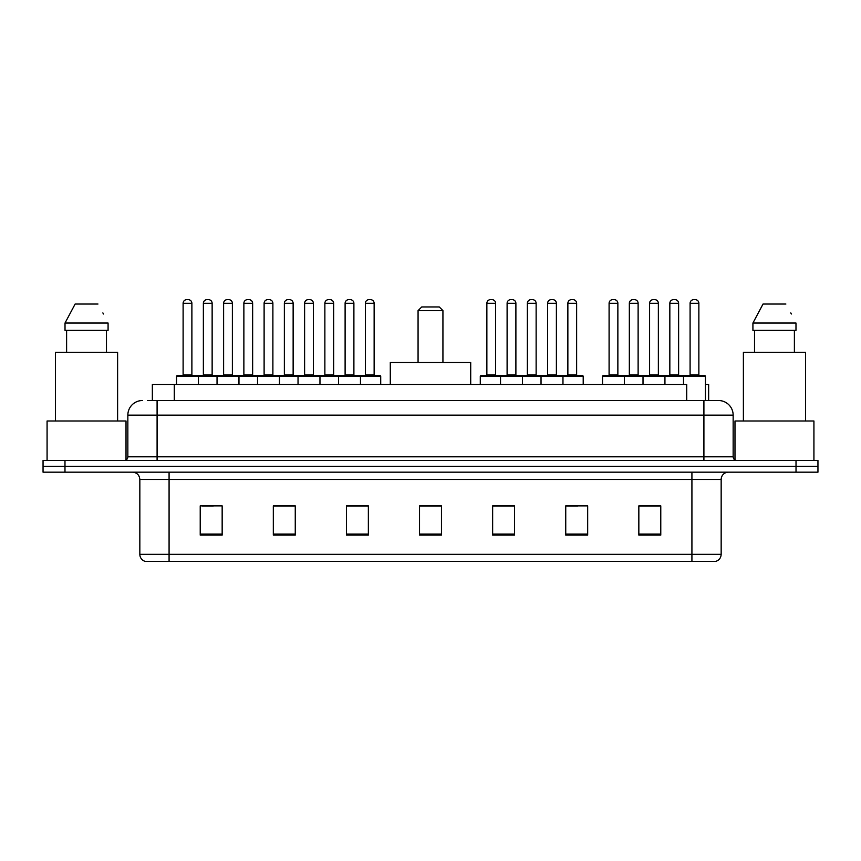 <?xml version="1.0" encoding="UTF-8"?>
<svg xmlns="http://www.w3.org/2000/svg" width="861" height="861" viewBox="0 0 861 861"><rect width="100%" height="100%" fill="white"/><g stroke="black" fill="none" stroke-linecap="round" stroke-linejoin="round"><path stroke-width="1.29" d="M147.597 400.526L157.089 400.526L147.597 400.526L152.354 400.526L152.354 384.447L686.712 384.447L686.712 400.526M705.439 384.447L708.646 384.447L708.646 400.526M142.474 400.526A14.615 14.615 0 0 0 127.848 415.153L127.848 456.814A3.659 3.659 0 0 1 124.199 460.474M733.152 415.153L157.089 415.153L157.089 400.526L718.526 400.526A14.615 14.615 0 0 1 733.152 415.153L733.152 456.814C733.368 459.042 734.584 460.258 736.801 460.474M64.984 460.474L43.05 460.474L43.05 466.318L64.984 466.318L43.05 466.318L43.05 472.172L64.984 472.172L64.984 466.318L796.016 466.318L64.984 466.318L64.984 460.474L796.016 460.474L796.016 466.318L817.95 466.318L796.016 466.318L796.016 472.172L64.984 472.172M796.016 472.172L817.95 472.172L817.95 460.474L796.016 460.474M718.311 400.526L713.403 400.526M721.163 554.333C720.958 557.842 719.204 560.177 715.9 561.35L691.921 561.35L691.921 554.333L721.163 554.333L721.163 479.48A7.308 7.308 0 0 1 728.471 472.172M691.921 561.35L145.1 561.35A7.308 7.308 0 0 1 139.837 554.333L139.837 479.48C139.407 475.035 136.974 472.603 132.529 472.172M660.774 535.111L660.774 505.87L638.84 505.87L638.84 535.111L660.774 535.111M587.676 535.111L587.676 505.87L565.742 505.87L565.742 535.111L587.676 535.111M514.566 535.111L514.566 505.87L492.643 505.87L492.643 535.111L514.566 535.111M222.16 535.111L222.16 505.87L200.226 505.87L200.226 535.111L222.16 535.111M295.258 535.111L295.258 505.87L273.324 505.87L273.324 535.111L295.258 535.111M368.357 535.111L368.357 505.87L346.434 505.87L346.434 535.111L368.357 535.111M441.467 535.111L441.467 505.87L419.533 505.87L419.533 535.111L441.467 535.111M678.619 561.35L169.079 561.35L169.079 554.333L691.921 554.333L691.921 479.48L139.837 479.48M566.764 506.02L577.731 506.02M638.84 506.02L659.461 506.02M648.494 506.02L639.206 506.02M364.268 506.02L354.98 506.02M273.324 506.02L294.236 506.02M283.269 506.02L273.981 506.02M202.27 506.02L213.237 506.02M506.02 506.02L496.732 506.02M441.467 506.02L419.533 506.02M368.357 506.02L346.434 506.02M514.566 506.02L492.643 506.02M126.018 459.978L126.018 420.997L47.075 420.997L47.075 460.474M117.613 420.997L117.613 352.278L55.481 352.278L55.481 420.997M106.484 330.344L106.484 352.278L106.484 330.344M65.016 323.036L75.133 304.03L65.016 323.036L65.016 330.344L108.077 330.344L108.077 323.036L65.016 323.036M103.46 314.007L102.879 312.909M66.609 330.344L66.609 352.278M97.96 304.03L75.133 304.03M418.069 310.606L442.931 310.606L439.271 306.957L421.729 306.957L418.069 310.606L418.069 362.513M442.931 310.606L442.931 362.513M470.709 384.447L470.709 362.513L390.291 362.513L390.291 384.447M813.925 460.474L813.925 420.997L734.982 420.997L734.982 459.978M805.519 420.997L805.519 352.278L743.387 352.278L743.387 420.997M752.923 323.036L763.04 304.03L752.923 323.036L752.923 330.344L795.984 330.344L795.984 323.036L752.923 323.036M791.367 314.007L790.785 312.909M754.516 330.344L754.516 352.278M794.391 352.278L794.391 330.344M785.867 304.03L763.04 304.03M359.521 375.676L379.981 375.676A0.732 0.732 0 0 1 380.713 376.408L176.537 376.408A0.732 0.732 0 0 1 177.269 375.676L197.739 375.676L177.269 375.676M198.471 384.447L198.471 376.408A0.732 0.732 0 0 0 197.739 375.676M191.885 303.298L183.113 303.298A3.659 3.659 0 0 1 186.772 299.65L188.236 299.65A3.659 3.659 0 0 1 191.885 303.298L191.885 374.944A0.732 0.732 0 0 0 192.616 375.676M183.113 303.298L183.113 374.944A0.732 0.732 0 0 1 182.381 375.676M176.537 376.408L176.537 384.447M217.037 384.447L217.037 376.408A0.732 0.732 0 0 1 217.768 375.676L238.239 375.676A0.732 0.732 0 0 1 238.971 376.408L238.971 384.447M232.384 303.298L223.612 303.298A3.659 3.659 0 0 1 227.272 299.65L228.735 299.65A3.659 3.659 0 0 1 232.384 303.298L232.384 374.944A0.732 0.732 0 0 0 233.116 375.676M223.612 303.298L223.612 374.944A0.732 0.732 0 0 1 222.881 375.676M257.536 384.447L257.536 376.408A0.732 0.732 0 0 1 258.268 375.676L278.738 375.676A0.732 0.732 0 0 1 279.47 376.408L279.47 384.447M272.883 303.298L264.112 303.298A3.659 3.659 0 0 1 267.771 299.65L269.235 299.65A3.659 3.659 0 0 1 272.883 303.298L272.883 374.944A0.732 0.732 0 0 0 273.615 375.676M264.112 303.298L264.112 374.944A0.732 0.732 0 0 1 263.38 375.676M298.035 384.447L298.035 376.408A0.732 0.732 0 0 1 298.767 375.676L319.237 375.676A0.732 0.732 0 0 1 319.969 376.408L319.969 384.447M313.382 303.298L304.611 303.298A3.659 3.659 0 0 1 308.27 299.65L309.734 299.65A3.659 3.659 0 0 1 313.382 303.298L313.382 374.944A0.732 0.732 0 0 0 314.114 375.676M304.611 303.298L304.611 374.944A0.732 0.732 0 0 1 303.879 375.676M338.534 384.447L338.534 376.408A0.732 0.732 0 0 1 339.266 375.676L359.737 375.676A0.732 0.732 0 0 1 360.468 376.408L360.468 384.447M353.893 303.298L345.11 303.298A3.659 3.659 0 0 1 348.77 299.65L350.233 299.65A3.659 3.659 0 0 1 353.893 303.298L353.893 374.944A0.732 0.732 0 0 0 354.614 375.676M345.11 303.298L345.11 374.944A0.732 0.732 0 0 1 344.378 375.676M562.018 375.676L582.488 375.676A0.732 0.732 0 0 1 583.209 376.408L500.532 376.408A0.732 0.732 0 0 1 501.263 375.676L521.734 375.676A0.732 0.732 0 0 1 522.466 376.408L522.466 384.447M515.89 303.298L507.107 303.298A3.659 3.659 0 0 1 510.767 299.65L512.23 299.65A3.659 3.659 0 0 1 515.89 303.298L515.89 374.944A0.732 0.732 0 0 0 516.622 375.676M507.107 303.298L507.107 374.944A0.732 0.732 0 0 1 506.386 375.676M501.479 375.676L481.019 375.676A0.732 0.732 0 0 0 480.287 376.408L500.532 376.408L500.532 384.447M541.031 384.447L541.031 376.408A0.732 0.732 0 0 1 541.763 375.676L562.233 375.676A0.732 0.732 0 0 1 562.965 376.408L562.965 384.447M556.389 303.298L547.618 303.298A3.659 3.659 0 0 1 551.266 299.65L552.73 299.65A3.659 3.659 0 0 1 556.389 303.298L556.389 374.944A0.732 0.732 0 0 0 557.121 375.676M547.618 303.298L547.618 374.944A0.732 0.732 0 0 1 546.886 375.676M683.516 384.447L683.516 376.408A0.732 0.732 0 0 1 684.247 375.676L704.707 375.676A0.732 0.732 0 0 1 705.439 376.408L602.517 376.408A0.732 0.732 0 0 1 603.249 375.676L623.708 375.676A0.732 0.732 0 0 1 624.44 376.408L624.44 384.447M617.864 303.298L609.093 303.298A3.659 3.659 0 0 1 612.752 299.65L614.205 299.65A3.659 3.659 0 0 1 617.864 303.298L617.864 374.944A0.732 0.732 0 0 0 618.596 375.676M609.093 303.298L609.093 374.944A0.732 0.732 0 0 1 608.361 375.676M602.517 376.408L602.517 384.447M643.016 384.447L643.016 376.408A0.732 0.732 0 0 1 643.748 375.676L664.208 375.676A0.732 0.732 0 0 1 664.94 376.408L664.94 384.447M658.364 303.298L649.592 303.298A3.659 3.659 0 0 1 653.251 299.65L654.704 299.65A3.659 3.659 0 0 1 658.364 303.298L658.364 374.944A0.732 0.732 0 0 0 659.095 375.676M649.592 303.298L649.592 374.944A0.732 0.732 0 0 1 648.86 375.676M698.863 303.298L690.091 303.298A3.659 3.659 0 0 1 693.751 299.65L695.204 299.65A3.659 3.659 0 0 1 698.863 303.298L698.863 374.944A0.732 0.732 0 0 0 699.595 375.676M690.091 303.298L690.091 374.944A0.732 0.732 0 0 1 689.36 375.676M705.439 376.408L705.439 400.526M217.984 375.676L197.513 375.676M203.368 303.298A3.659 3.659 0 0 1 207.017 299.65L208.48 299.65A3.659 3.659 0 0 1 212.14 303.298L203.368 303.298L203.368 374.944A0.732 0.732 0 0 1 202.636 375.676M212.14 303.298L212.14 374.944A0.732 0.732 0 0 0 212.871 375.676M258.483 375.676L238.013 375.676M243.867 303.298A3.659 3.659 0 0 1 247.516 299.65L248.98 299.65A3.659 3.659 0 0 1 252.639 303.298L243.867 303.298L243.867 374.944A0.732 0.732 0 0 1 243.136 375.676M252.639 303.298L252.639 374.944A0.732 0.732 0 0 0 253.371 375.676M298.982 375.676L278.512 375.676M284.367 303.298A3.659 3.659 0 0 1 288.026 299.65L289.479 299.65A3.659 3.659 0 0 1 293.138 303.298L284.367 303.298L284.367 374.944A0.732 0.732 0 0 1 283.635 375.676M293.138 303.298L293.138 374.944A0.732 0.732 0 0 0 293.87 375.676M339.482 375.676L319.022 375.676M324.866 303.298A3.659 3.659 0 0 1 328.525 299.65L329.978 299.65A3.659 3.659 0 0 1 333.637 303.298L324.866 303.298L324.866 374.944A0.732 0.732 0 0 1 324.134 375.676M333.637 303.298L333.637 374.944A0.732 0.732 0 0 0 334.369 375.676M365.365 303.298A3.659 3.659 0 0 1 369.025 299.65L370.478 299.65A3.659 3.659 0 0 1 374.137 303.298L365.365 303.298L365.365 374.944A0.732 0.732 0 0 1 364.633 375.676M374.137 303.298L374.137 374.944A0.732 0.732 0 0 0 374.869 375.676M380.713 376.408L380.713 384.447M486.863 303.298A3.659 3.659 0 0 1 490.522 299.65L491.975 299.65A3.659 3.659 0 0 1 495.635 303.298L486.863 303.298L486.863 374.944A0.732 0.732 0 0 1 486.131 375.676M495.635 303.298L495.635 374.944A0.732 0.732 0 0 0 496.366 375.676M480.287 376.408L480.287 384.447M541.978 375.676L521.518 375.676M527.362 303.298A3.659 3.659 0 0 1 531.022 299.65L532.475 299.65A3.659 3.659 0 0 1 536.134 303.298L527.362 303.298L527.362 374.944A0.732 0.732 0 0 1 526.631 375.676M536.134 303.298L536.134 374.944A0.732 0.732 0 0 0 536.866 375.676M567.862 303.298A3.659 3.659 0 0 1 571.521 299.65L572.974 299.65A3.659 3.659 0 0 1 576.633 303.298L567.862 303.298L567.862 374.944A0.732 0.732 0 0 1 567.13 375.676M576.633 303.298L576.633 374.944A0.732 0.732 0 0 0 577.365 375.676M583.209 376.408L583.209 384.447M643.963 375.676L623.493 375.676M629.337 303.298A3.659 3.659 0 0 1 632.996 299.65L634.46 299.65A3.659 3.659 0 0 1 638.119 303.298L629.337 303.298L629.337 374.944A0.732 0.732 0 0 1 628.616 375.676M638.119 303.298L638.119 374.944A0.732 0.732 0 0 0 638.84 375.676M684.463 375.676L663.992 375.676M669.836 303.298A3.659 3.659 0 0 1 673.496 299.65L674.959 299.65A3.659 3.659 0 0 1 678.619 303.298L669.836 303.298L669.836 374.944A0.732 0.732 0 0 1 669.115 375.676M678.619 303.298L678.619 374.944A0.732 0.732 0 0 0 679.351 375.676M174.288 400.526L174.288 384.447M157.089 460.474L157.089 415.153L127.848 415.153M127.848 456.814L733.152 456.814M703.911 400.526L703.911 460.474M691.921 472.172L691.921 479.48L721.163 479.48M139.837 554.333L169.079 554.333L169.079 472.172M441.467 534.1L419.533 534.1M368.357 534.1L346.434 534.1M295.258 534.1L273.324 534.1M222.16 534.1L200.226 534.1M514.566 534.1L492.643 534.1M587.676 534.1L565.742 534.1M660.774 534.1L638.84 534.1M183.113 374.944L191.885 374.944M223.612 374.944L232.384 374.944M264.112 374.944L272.883 374.944M304.611 374.944L313.382 374.944M345.11 374.944L353.893 374.944M507.107 374.944L515.89 374.944M547.618 374.944L556.389 374.944M609.093 374.944L617.864 374.944M649.592 374.944L658.364 374.944M690.091 374.944L698.863 374.944M203.368 374.944L212.14 374.944M243.867 374.944L252.639 374.944M284.367 374.944L293.138 374.944M324.866 374.944L333.637 374.944M365.365 374.944L374.137 374.944M486.863 374.944L495.635 374.944M527.362 374.944L536.134 374.944M567.862 374.944L576.633 374.944M629.337 374.944L638.119 374.944M669.836 374.944L678.619 374.944"/></g></svg>
